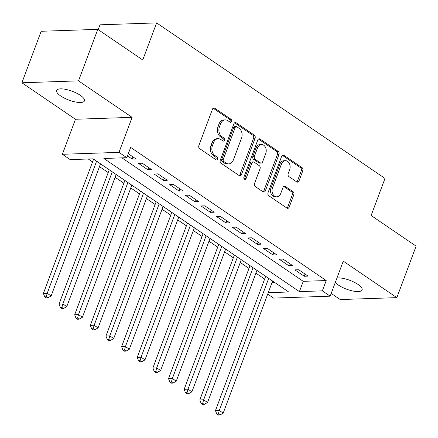 <?xml version="1.0" encoding="UTF-8"?>
<svg xmlns="http://www.w3.org/2000/svg" width="438" height="438" viewBox="0 0 438 438"><rect width="100%" height="100%" fill="white"/><g stroke="black" fill="none" stroke-linecap="round" stroke-linejoin="round"><path stroke-width="0.66" d="M231.625 121.468A1.593 1.199 88.1 0 0 231.078 119.317L214.768 108.208A2.278 1.708 88.1 0 0 213.93 107.956A2.278 1.708 88.1 0 0 212.474 109.188L198.863 145.586A2.278 1.708 88.1 0 0 199.646 148.652L215.956 159.761A1.593 1.199 88.1 0 0 216.542 159.941A1.593 1.199 88.1 0 0 217.56 159.082A1.593 1.199 88.1 0 0 217.018 156.93L214.905 155.495A7.287 5.475 88.1 0 1 212.414 145.679L213.547 142.646A7.287 5.475 88.1 0 1 218.212 138.709A7.287 5.475 88.1 0 1 220.878 139.519L222.991 140.954A1.593 1.199 88.1 0 0 223.572 141.135A1.593 1.199 88.1 0 0 224.595 140.275A1.593 1.199 88.1 0 0 224.048 138.123L221.935 136.689A7.287 5.475 88.1 0 1 219.443 126.872L220.577 123.839A7.287 5.475 88.1 0 1 225.241 119.903A7.287 5.475 88.1 0 1 227.908 120.713L230.021 122.147A1.593 1.199 88.1 0 0 230.602 122.328A1.593 1.199 88.1 0 0 231.625 121.468M229.808 122.005A1.593 1.199 88.1 0 0 230.092 121.518A1.593 1.199 88.1 0 0 229.55 119.371L213.235 108.263A2.278 1.708 88.1 0 0 213.175 108.224M215.748 159.618A1.593 1.199 88.1 0 0 216.033 159.131A1.593 1.199 88.1 0 0 215.485 156.985L213.377 155.545L214.905 155.495M222.778 140.812A1.593 1.199 88.1 0 0 223.062 140.324A1.593 1.199 88.1 0 0 222.515 138.178L220.407 136.738L221.935 136.689M335.311 282.433A14.848 4.719 -159.5 0 0 338.404 285.078A14.848 4.719 -159.5 0 0 352.858 291.013A14.848 4.719 -159.5 0 0 362.106 289.951A14.848 4.719 -159.5 0 0 357.994 284.415A14.848 4.719 -159.5 0 0 336.953 278.037M80.34 95.336A14.848 4.719 -159.5 0 0 65.886 89.407A14.848 4.719 -159.5 0 0 56.639 90.469A14.848 4.719 -159.5 0 0 60.751 95.999A14.848 4.719 -159.5 0 0 75.205 101.934A14.848 4.719 -159.5 0 0 84.452 100.866A14.848 4.719 -159.5 0 0 80.34 95.336M296.723 181.907A2.278 1.708 88.1 0 0 297.555 182.164A2.278 1.708 88.1 0 0 299.017 180.932L302.833 170.721A2.278 1.708 88.1 0 0 302.056 167.65L283.933 155.315A2.278 1.708 88.1 0 0 283.101 155.057A2.278 1.708 88.1 0 0 281.645 156.289L268.034 192.693A2.278 1.708 88.1 0 0 268.812 195.759L286.934 208.094A2.278 1.708 88.1 0 0 287.766 208.351A2.278 1.708 88.1 0 0 289.222 207.119L293.838 194.784A2.278 1.708 88.1 0 0 293.055 191.718L285.302 186.435A2.278 1.708 88.1 0 0 284.47 186.183A2.278 1.708 88.1 0 0 283.008 187.415L280.725 193.53A6.094 4.577 88.1 0 1 276.821 196.821A6.094 4.577 88.1 0 1 272.507 187.935L281.47 163.971A6.094 4.577 88.1 0 1 285.368 160.68A6.094 4.577 88.1 0 1 289.682 169.566L288.188 173.558A2.278 1.708 88.1 0 0 288.97 176.629L296.723 181.907M121.945 157.861L303.249 281.327L326.2 280.55L322.352 290.848L330.175 296.176L273.553 298.097L267.7 294.106M97.778 29.357L78.517 80.86L21.9 82.782L41.156 31.273L97.778 29.357L142.75 59.984L156.612 22.896L384.991 178.425L371.128 215.507L416.1 246.134L396.844 297.637L343.266 261.152L330.175 296.176M21.9 82.782L75.473 119.262L132.095 117.346L78.517 80.86M132.095 117.346L118.999 152.369L126.823 157.696L103.866 158.474L299.4 291.626L322.352 290.848M326.2 280.55L130.672 147.392L126.823 157.696M255.08 138.2A2.278 1.708 88.1 0 0 254.303 135.134L236.186 122.793A2.278 1.708 88.1 0 0 235.354 122.541A2.278 1.708 88.1 0 0 233.892 123.773L220.281 160.171A2.278 1.708 88.1 0 0 221.064 163.237L239.181 175.578A2.278 1.708 88.1 0 0 240.013 175.83A2.278 1.708 88.1 0 0 241.475 174.603L255.08 138.2L253.553 138.255A2.278 1.708 88.1 0 0 252.77 135.183L234.653 122.848A2.278 1.708 88.1 0 0 234.593 122.81M260.062 139.054L278.179 151.395A2.278 1.708 88.1 0 1 278.957 154.461L265.346 190.859A2.278 1.708 88.1 0 1 263.89 192.09A2.278 1.708 88.1 0 1 263.057 191.839L255.305 186.555A2.278 1.708 88.1 0 1 254.522 183.489L260.041 168.729A2.278 1.708 88.1 0 0 259.263 165.657L254.122 162.159A2.278 1.708 88.1 0 0 253.284 161.901A2.278 1.708 88.1 0 0 251.828 163.133L246.079 178.501A1.593 1.199 88.1 0 1 245.061 179.361A1.593 1.199 88.1 0 1 243.933 177.04L257.768 140.029A2.278 1.708 88.1 0 1 259.225 138.802A2.278 1.708 88.1 0 1 260.062 139.054L258.529 139.103L276.646 151.444L278.179 151.395M331.205 293.416L340.222 299.554L396.844 297.637M127.496 155.895L132.177 159.087L136.004 158.956L128.307 153.716M151.647 169.61L142.262 163.215L138.435 163.347L147.82 169.736L151.647 169.61M167.289 180.259L157.904 173.87L154.077 173.995L163.462 180.39L167.289 180.259M182.931 190.913L173.547 184.518L169.72 184.65L179.104 191.045L182.931 190.913M198.573 201.562L189.189 195.173L185.362 195.304L194.746 201.694L198.573 201.562M214.215 212.216L204.831 205.827L201.004 205.953L210.388 212.348L214.215 212.216M229.857 222.871L220.473 216.476L216.646 216.607L226.03 222.997L229.857 222.871M245.499 233.52L236.115 227.13L232.288 227.262L241.672 233.651L245.499 233.52M261.141 244.174L251.757 237.785L247.93 237.911L257.314 244.305L261.141 244.174M276.783 254.828L267.399 248.434L263.572 248.565L272.962 254.954L276.783 254.828M292.425 265.477L283.041 259.088L279.214 259.219L288.604 265.609L292.425 265.477M294.856 269.868L304.246 276.263L308.067 276.132L298.683 269.742L294.856 269.868M88.279 158.999L92.56 161.918M99.481 166.632L108.202 172.567M115.123 177.28L123.844 183.221M130.765 187.935L139.487 193.875M146.407 198.589L155.129 204.524M162.049 209.238L170.771 215.178M177.697 219.892L186.413 225.833M193.339 230.541L202.06 236.482M208.981 241.196L217.702 247.136M224.623 251.85L233.344 257.79M240.265 262.499L248.987 268.439M255.907 273.153L264.629 279.094M272.08 282.384L274.462 282.302M156.612 22.896L99.995 24.818L98.189 29.642M268.231 292.683L288.686 291.993L93.157 158.835L70.2 159.613L62.382 154.286L118.999 152.369M75.473 119.262L62.382 154.286M303.249 281.327L299.4 291.626M132.177 159.087L132.993 156.903M147.82 169.736L148.635 167.557M163.462 180.39L164.277 178.211M179.104 191.045L179.919 188.86M194.746 201.694L195.562 199.514M210.388 212.348L211.204 210.169M226.03 222.997L226.846 220.818M241.672 233.651L242.488 231.472M257.314 244.305L258.13 242.126M272.962 254.954L273.772 252.775M288.604 265.609L289.414 263.43M304.246 276.263L305.062 274.079M225.241 119.903L223.714 119.952A7.287 5.475 88.1 0 0 219.044 123.888L220.577 123.839M220.407 136.738A7.287 5.475 88.1 0 1 217.91 126.921L219.044 123.888M218.212 138.709L216.684 138.758A7.287 5.475 88.1 0 0 212.014 142.695L213.547 142.646M213.377 155.545A7.287 5.475 88.1 0 1 210.881 145.728L212.014 142.695M239.241 175.616A2.278 1.708 88.1 0 0 239.942 174.653L253.553 138.255M236.816 126.779A1.593 1.199 88.1 0 0 236.23 126.598A1.593 1.199 88.1 0 0 235.211 127.458L223.265 159.41A1.593 1.199 88.1 0 0 223.813 161.556L226.035 163.073A7.287 5.475 88.1 0 0 228.702 163.889A7.287 5.475 88.1 0 0 233.372 159.952L241.535 138.107A7.287 5.475 88.1 0 0 239.038 128.29L236.816 126.779M236.23 126.598L234.702 126.653A1.593 1.199 88.1 0 0 233.678 127.513L235.211 127.458M228.702 163.889L227.174 163.938A7.287 5.475 88.1 0 1 224.508 163.128L222.28 161.611A1.593 1.199 88.1 0 1 221.732 159.465L233.678 127.513M263.118 191.877A2.278 1.708 88.1 0 0 263.818 190.913L277.429 154.51A2.278 1.708 88.1 0 0 276.646 151.444M253.284 161.901L251.757 161.956A2.278 1.708 88.1 0 0 250.301 163.182L244.552 178.551L246.079 178.501M244.284 179.022A1.593 1.199 88.1 0 0 244.552 178.551M265.767 153.409A6.094 4.577 88.1 0 0 261.459 144.524A6.094 4.577 88.1 0 0 257.555 147.814L254.401 156.256A2.278 1.708 88.1 0 0 255.179 159.322L260.32 162.826A2.278 1.708 88.1 0 0 261.157 163.078A2.278 1.708 88.1 0 0 262.614 161.852L265.767 153.409M261.459 144.524L259.926 144.573A6.094 4.577 88.1 0 0 256.027 147.863L257.555 147.814M261.157 163.078L259.625 163.133A2.278 1.708 88.1 0 1 258.792 162.881L253.646 159.377A2.278 1.708 88.1 0 1 252.868 156.311L256.027 147.863M285.368 160.68L283.84 160.735A6.094 4.577 88.1 0 0 279.937 164.026L281.47 163.971M276.821 196.821L275.294 196.87A6.094 4.577 88.1 0 1 270.98 187.99L279.937 164.026M286.994 208.132A2.278 1.708 88.1 0 0 287.695 207.169L292.305 194.833A2.278 1.708 88.1 0 0 291.527 191.767L283.775 186.489A2.278 1.708 88.1 0 0 283.715 186.451M296.783 181.945A2.278 1.708 88.1 0 0 297.484 180.982L301.3 170.771A2.278 1.708 88.1 0 0 300.523 167.705L282.406 155.364A2.278 1.708 88.1 0 0 282.346 155.326M93.601 159.136L43.395 293.422L47.216 293.29L51.131 295.957L100.521 163.85M96.612 161.189L47.216 293.29L46.242 296.811L44.714 296.86L46.275 297.928L47.808 297.873L46.242 296.811M51.131 295.957L47.808 297.873M44.714 296.86L43.395 293.422M109.243 169.791L59.037 304.076L62.858 303.945L66.773 306.605L116.163 174.505M112.254 171.838L62.858 303.945L61.884 307.46L60.356 307.514L61.917 308.576L63.45 308.527L61.884 307.46M66.773 306.605L63.45 308.527M60.356 307.514L59.037 304.076M124.885 180.445L74.679 314.725L78.501 314.599L82.415 317.26L131.805 185.159M127.896 182.493L78.501 314.599L77.526 318.114L75.998 318.163L77.559 319.231L79.092 319.176L77.526 318.114M82.415 317.26L79.092 319.176M75.998 318.163L74.679 314.725M140.527 191.094L90.321 325.379L94.148 325.248L98.057 327.914L147.447 195.808M143.538 193.147L94.148 325.248L93.168 328.768L91.641 328.818L93.206 329.885L94.734 329.83L93.168 328.768M98.057 327.914L94.734 329.83M91.641 328.818L90.321 325.379M156.169 201.748L105.963 336.034L109.79 335.902L113.699 338.563L163.089 206.462M159.18 203.796L109.79 335.902L108.81 339.417L107.283 339.472L108.848 340.534L110.376 340.485L108.81 339.417M113.699 338.563L110.376 340.485M107.283 339.472L105.963 336.034M171.811 212.403L121.605 346.682L125.432 346.557L129.341 349.217L178.731 217.111M174.822 214.45L125.432 346.557L124.452 350.071L122.925 350.121L124.491 351.188L126.018 351.134L124.452 350.071M129.341 349.217L126.018 351.134M122.925 350.121L121.605 346.682M187.453 223.051L137.247 357.337L141.074 357.205L144.983 359.872L194.373 227.765M190.464 225.105L141.074 357.205L140.1 360.72L138.567 360.775L140.133 361.837L141.66 361.788L140.1 360.72M144.983 359.872L141.66 361.788M138.567 360.775L137.247 357.337M203.095 233.706L152.889 367.991L156.716 367.86L160.626 370.521L210.016 238.42M206.106 235.754L156.716 367.86L155.742 371.375L154.209 371.429L155.775 372.492L157.302 372.442L155.742 371.375M160.626 370.521L157.302 372.442M154.209 371.429L152.889 367.991M218.737 244.355L168.531 378.64L172.358 378.514L176.268 381.175L225.658 249.069M221.748 246.408L172.358 378.514L171.384 382.029L169.851 382.078L171.417 383.146L172.944 383.091L171.384 382.029M176.268 381.175L172.944 383.091M169.851 382.078L168.531 378.64M234.379 255.009L184.174 389.294L188.001 389.163L191.91 391.829L241.305 259.723M237.391 257.062L188.001 389.163L187.026 392.678L185.493 392.733L187.059 393.795L188.586 393.746L187.026 392.678M191.91 391.829L188.586 393.746M185.493 392.733L184.174 389.294M250.021 265.663L199.816 399.943L203.643 399.817L207.552 402.478L256.947 270.377M253.033 267.711L203.643 399.817L202.668 403.332L201.135 403.382L202.701 404.449L204.228 404.4L202.668 403.332M207.552 402.478L204.228 404.4M201.135 403.382L199.816 399.943M265.669 276.312L215.458 410.598L219.285 410.466L223.194 413.133L272.589 281.026M268.675 278.365L219.285 410.466L218.31 413.987L216.777 414.036L218.343 415.104L219.876 415.049L218.31 413.987M223.194 413.133L219.876 415.049M216.777 414.036L215.458 410.598M229.55 119.371L231.078 119.317M215.485 156.985L217.018 156.93M222.515 138.178L224.048 138.123M217.91 126.921L219.443 126.872M210.881 145.728L212.414 145.679M213.235 108.263L214.768 108.208M239.942 174.653L241.475 174.603M234.653 122.848L236.186 122.793M252.77 135.183L254.303 135.134M221.732 159.465L223.265 159.41M222.28 161.611L223.813 161.556M224.508 163.128L226.035 163.073M277.429 154.51L278.957 154.461M263.818 190.913L265.346 190.859M250.301 163.182L251.828 163.133M252.868 156.311L254.401 156.256M253.646 159.377L255.179 159.322M258.792 162.881L260.32 162.826M270.98 187.99L272.507 187.935M283.775 186.489L285.302 186.435M291.527 191.767L293.055 191.718M292.305 194.833L293.838 194.784M287.695 207.169L289.222 207.119M282.406 155.364L283.933 155.315M300.523 167.705L302.056 167.65M301.3 170.771L302.833 170.721M297.484 180.982L299.017 180.932"/></g></svg>
